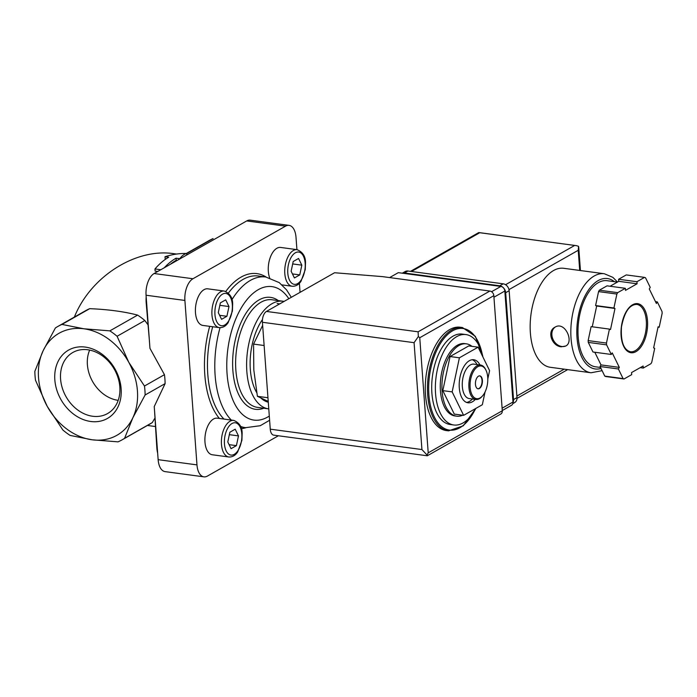 <?xml version="1.0" encoding="UTF-8"?>
<svg xmlns="http://www.w3.org/2000/svg" width="697" height="697" viewBox="0 0 697 697"><rect width="100%" height="100%" fill="white"/><g stroke="black" fill="none" stroke-linecap="round" stroke-linejoin="round"><path stroke-width="1.05" d="M456.666 416.17L455.019 415.952A36.488 19.168 -82.3 0 1 440.879 377.234A36.488 19.168 -82.3 0 1 464.742 343.621L466.389 343.839A36.488 19.168 97.7 0 0 442.081 391.052A36.488 19.168 97.7 0 0 456.666 416.17A36.488 19.168 97.7 0 0 462.695 415.229M471.947 346.339A36.488 19.168 97.7 0 0 466.389 343.839M482.829 356.515L475.354 336.346L462.425 327.529A52.127 27.383 -82.3 0 0 428.341 375.544A52.127 27.383 -82.3 0 0 448.537 430.859L463.287 425.806L475.807 408.433A45.61 23.959 -82.3 0 1 453.808 424.987A45.61 23.959 -82.3 0 1 436.13 376.589A45.61 23.959 -82.3 0 1 465.953 334.577A45.61 23.959 -82.3 0 1 482.943 357.056M453.808 424.987L450.14 424.499A45.61 23.959 -82.3 0 1 432.462 376.101A45.61 23.959 -82.3 0 1 462.294 334.09L465.953 334.577M448.537 430.859L446.341 430.563A52.127 27.383 -82.3 0 1 426.146 375.247A52.127 27.383 -82.3 0 1 460.229 327.233L462.425 327.529M487.795 379.029L489.582 370.63L478.116 347.167L468.767 345.912L450.062 356.542L442.813 390.634L454.287 414.096L463.627 415.351L482.341 404.722L485.034 392.028M478.116 347.167L459.401 357.796L450.062 356.542M459.401 357.796L452.153 391.888L442.813 390.634M452.153 391.888L463.627 415.351M479.614 375.866A6.517 3.424 -82.3 0 1 482.036 380.318A6.517 3.424 -82.3 0 1 477.881 388.769M482.402 380.37A6.517 3.424 -82.3 0 1 478.064 388.804A6.517 3.424 -82.3 0 1 475.537 381.886A6.517 3.424 -82.3 0 1 479.797 375.883A6.517 3.424 -82.3 0 1 482.402 380.37M487.726 377.347A16.51 8.669 -82.3 0 1 482.507 395.922A16.51 8.669 -82.3 0 1 471.12 392.594A16.51 8.669 -82.3 0 1 474.108 370.395A16.51 8.669 -82.3 0 1 485.966 370.185A16.51 8.669 -82.3 0 1 487.726 377.347M482.507 395.922L481.958 396.541A17.373 9.131 -82.3 0 1 475.885 399.468A17.373 9.131 -82.3 0 1 469.151 381.032A17.373 9.131 -82.3 0 1 480.512 365.028A17.373 9.131 -82.3 0 1 485.6 369.445L485.966 370.185M475.885 399.468L469.29 398.579A17.373 9.131 -82.3 0 1 462.555 380.144A17.373 9.131 -82.3 0 1 473.916 364.139L480.512 365.028M472.409 398.998A21.72 11.413 -82.3 0 1 466.537 402.413M472.27 359.722A21.72 11.413 -82.3 0 1 477.036 364.557M475.337 399.39A21.72 11.413 -82.3 0 1 467.975 402.788A21.72 11.413 -82.3 0 1 459.558 379.743A21.72 11.413 -82.3 0 1 473.76 359.73A21.72 11.413 -82.3 0 1 479.972 364.949M277.118 303.526L279.75 303.875M262.647 325.377L253.569 344.1L253.813 369.976L257.402 396.314L267.953 397.734M257.402 396.314L267.517 401.089M253.569 344.1L264.119 345.512M179.774 258.953L179.756 258.7C182.022 255.66 184.339 253.926 186.691 253.508C179.538 253.281 172.307 254.353 165.006 256.723L168.726 257.219A89.05 46.786 97.7 0 0 154.969 268.955L160.798 269.739M164.222 267.796A89.05 46.786 -82.3 0 1 176.053 258.204L179.756 258.7M186.299 253.499L208.9 240.657A65.161 51.491 60.4 0 1 213.055 238.601L186.7 253.577M177.238 260.399L176.202 260.26L176.053 258.204M186.796 254.963L186.691 253.508M166.025 258.892L165.163 258.779L165.006 256.723M157.757 271.464L155.126 271.107L154.969 268.955M170.225 264.381A86.881 45.645 -82.3 0 1 176.202 260.26M74.361 317.083C90.575 276.596 135.732 247.844 173.91 253.691L176.533 254.048M109.856 330.866A65.161 51.491 60.4 0 1 117.087 336.268L128.771 362.292L144.462 386.033A65.161 51.491 60.4 0 1 145.115 394.981L132.848 417.782A58.644 46.342 60.4 0 1 92.056 439.781L70.109 435.425A65.161 51.491 60.4 0 1 62.878 430.023L47.187 406.273A58.644 46.342 60.4 0 1 43.109 350.783A58.644 46.342 60.4 0 1 83.901 328.784A58.644 46.342 60.4 0 1 128.771 362.292A58.644 46.342 60.4 0 1 132.848 417.782L124.58 438.317A65.161 51.491 60.4 0 1 122.167 439.798A65.161 51.491 60.4 0 1 118.011 441.854L92.056 439.781A58.644 46.342 60.4 0 1 47.187 406.273L35.503 380.248A65.161 51.491 60.4 0 1 34.85 371.309L43.109 350.783L55.385 327.973A65.161 51.491 60.4 0 1 57.799 326.484A65.161 51.491 60.4 0 1 61.955 324.427L83.901 328.784L109.856 330.866L137.605 315.105C124.162 311.594 108.192 309.442 89.704 308.666L61.955 324.427M57.799 326.484L85.548 310.723A65.161 51.491 60.4 0 1 89.704 308.666M121.13 388.734A39.311 31.06 60.4 0 1 73.769 414.271A39.311 31.06 60.4 0 1 69.038 349.842A39.311 31.06 60.4 0 1 121.13 388.734M117.087 336.268L144.837 320.507A65.161 51.491 60.4 0 0 137.605 315.105M147.773 324.497L144.837 320.507M146.178 296.817A21.72 11.413 97.7 0 0 146.161 302.55L149.341 339.909M154.534 410.646L156.834 447.892A21.72 11.413 97.7 0 0 157.661 453.137M124.58 438.317L152.329 422.556L154.673 418.479M152.329 422.556A65.161 51.491 60.4 0 1 149.916 424.037L122.167 439.798M145.115 394.981L165.102 383.629A65.161 51.491 60.4 0 0 164.448 374.681L149.96 348.343L146.065 295.232A17.373 9.131 97.7 0 1 154.115 273.529L246.721 220.932A17.373 9.131 97.7 0 1 250.24 220.156L289.072 225.375A17.373 9.131 97.7 0 0 285.552 226.15L192.947 278.748A17.373 9.131 97.7 0 0 184.897 300.451L196.972 464.882A17.373 9.131 97.7 0 0 203.916 476.844A17.373 9.131 97.7 0 0 207.436 476.068L278.373 435.773M144.462 386.033L164.448 374.681M165.102 383.629L154.237 406.56L158.141 459.671A17.373 9.131 97.7 0 0 165.084 471.625L203.916 476.844M300.058 292.348L299.388 283.261M296.922 249.639L296.016 237.328A17.373 9.131 97.7 0 0 289.072 225.375M269.643 277.807A18.462 9.697 -82.3 0 1 270.218 257.568A18.462 9.697 -82.3 0 1 280.621 247.444L297.114 249.665A18.462 9.697 -82.3 0 0 285.038 266.663A18.462 9.697 -82.3 0 0 292.191 286.258L281.989 284.89M212.358 454.775A18.462 9.697 -82.3 0 1 205.206 435.181A18.462 9.697 -82.3 0 1 217.281 418.174L233.765 420.396A18.462 9.697 -82.3 0 0 221.69 437.394A18.462 9.697 -82.3 0 0 228.843 456.988L212.358 454.775M202.862 325.421A18.462 9.697 -82.3 0 1 195.709 305.826A18.462 9.697 -82.3 0 1 207.776 288.828L224.26 291.041A18.462 9.697 -82.3 0 0 212.193 308.048A18.462 9.697 -82.3 0 0 219.346 327.634L202.862 325.421M268.781 408.886A54.296 28.525 -82.3 0 1 268.563 408.86A54.296 28.525 -82.3 0 1 247.522 351.244A54.296 28.525 -82.3 0 1 283.034 301.235A54.296 28.525 -82.3 0 1 284.088 301.409M268.284 402.195A47.788 25.101 -82.3 0 1 260.957 398.074M256.731 392.638A47.788 25.101 -82.3 0 1 262.464 319.54M229.862 432.236L227.788 441.976L231.064 448.676L236.414 445.636L238.479 435.895L235.203 429.195L229.862 432.236M220.357 302.881L218.292 312.622L221.568 319.322L226.908 316.29L228.982 306.549L225.706 299.841L220.357 302.881M293.202 261.506L291.137 271.246L294.413 277.946L299.762 274.906L301.827 265.165L298.551 258.465L293.202 261.506M292.444 273.93L299.762 274.906M292.688 263.936L301.827 265.165M219.599 315.305L226.908 316.29M219.843 305.321L228.982 306.549M229.104 444.66L236.414 445.636M229.339 434.667L238.479 435.895M119.832 387.001A35.129 27.758 60.4 0 1 108.514 412.981A35.129 27.758 60.4 0 1 66.067 396.724A35.129 27.758 60.4 0 1 73.838 351.941A35.129 27.758 60.4 0 1 119.832 387.001M118.202 400.339A33.63 26.573 60.4 0 1 89.66 350.094M502.276 410.533L511.467 405.314A4.348 3.433 -119.6 0 0 512.983 402.03L504.828 291.032A4.348 3.433 -119.6 0 0 500.864 286.432L398.292 272.649L389.614 277.58M502.293 410.76L493.833 295.659A4.348 3.433 -119.6 0 0 489.869 291.05L382.54 276.631L334.577 272.736L266.446 311.437A8.686 4.565 97.7 0 0 262.421 322.284L270.262 429.169A8.686 4.565 97.7 0 0 273.738 435.146L427.305 455.786L500.768 414.044A4.348 3.433 -119.6 0 0 502.293 410.76L428.211 452.841L419.751 337.731L493.833 295.659M428.211 452.841L427.043 455.036L421.929 449.548L414.079 342.671L418.339 336.529L419.751 337.731M418.339 336.529L418.104 331.816L489.869 291.05M591.021 372.764A49.957 26.242 97.7 0 1 571.662 319.757A49.957 26.242 97.7 0 1 604.325 273.747L563.664 268.284A49.957 26.242 97.7 0 0 531.001 314.295A49.957 26.242 97.7 0 0 550.36 367.302L591.021 372.764L602.103 370.673M561.268 346.792L565.694 346.052C574.398 341.905 564.892 320.759 554.978 327.181C546.483 331.302 552.085 346.304 561.268 346.792M659.188 327.259L662.15 313.302A52.127 27.383 97.7 0 0 662.019 311.498L657.323 301.897L656.391 303.491L649.299 288.976L650.223 287.382L645.527 277.781A52.127 27.383 97.7 0 0 644.586 277.38L636.927 281.727L637.075 283.784L625.505 290.361L625.348 288.305L617.69 292.653A52.127 27.383 97.7 0 0 616.88 294.056L613.909 308.013L614.989 308.466L610.511 329.559L609.431 329.097L606.468 343.055A52.127 27.383 97.7 0 0 606.599 344.858L611.295 354.459L612.219 352.865L619.319 367.38L618.387 368.974L623.083 378.584A52.127 27.383 97.7 0 0 624.024 378.985L631.691 374.629L631.543 372.573L643.113 366.003L643.261 368.06L650.928 363.703A52.127 27.383 97.7 0 0 651.739 362.309L654.701 348.343L653.629 347.89L658.107 326.797L659.188 327.259L658.038 327.102M610.084 286.249L618.762 281.318L618.605 279.27L626.272 274.914L644.586 277.38M594.802 352.246L600.997 364.914L600.073 366.517L604.769 376.119A52.127 27.383 97.7 0 0 605.71 376.519L624.024 378.985M604.769 376.119L623.083 378.584M609.431 329.097L591.117 326.64L588.146 340.598A52.127 27.383 97.7 0 0 588.277 342.393L606.599 344.858M588.146 340.598L606.468 343.055M625.348 288.305L607.035 285.84L599.368 290.196A52.127 27.383 97.7 0 0 598.557 291.59L616.88 294.056M599.368 290.196L617.69 292.653M588.277 342.393L592.973 352.002L611.295 354.459M598.557 291.59L595.595 305.547L596.676 306.009L592.258 326.788M508.984 289.621L578.222 250.293L578.571 246.311L576.497 245.675L478.726 232.589L410.472 271.36M617.429 282.076L607.122 280.699A43.441 22.818 97.7 0 0 578.719 320.707A43.441 22.818 97.7 0 0 595.552 366.805L600.544 367.476M618.605 279.27L636.927 281.727M618.762 281.318L637.075 283.784M595.595 305.547L613.909 308.013M596.676 306.009L614.989 308.466M600.997 364.914L619.319 367.38M600.073 366.517L618.387 368.974M640.221 367.65L643.261 368.06M655.494 301.653L657.323 301.897M402.265 273.18L405.192 271.525A6.517 5.149 60.4 0 1 407.954 271.02L503.199 283.818A6.517 5.149 60.4 0 1 509.15 290.727L517 397.604A6.517 5.149 60.4 0 1 514.717 402.535L512.8 403.624M402.369 273.198A6.517 5.149 60.4 0 1 404.478 272.997L499.732 285.796A6.517 5.149 60.4 0 1 505.673 292.696L513.523 399.581A6.517 5.149 60.4 0 1 512.983 402.622M555.265 327.024A10.856 8.582 -119.6 0 0 552.503 338.062A10.856 8.582 -119.6 0 0 561.791 346.496A10.856 8.582 -119.6 0 0 565.973 345.886M474.457 410.812A51.256 26.93 -82.3 0 1 433.447 415.029A51.256 26.93 -82.3 0 1 443.684 338.812A51.256 26.93 -82.3 0 1 482.124 353.701M156.834 447.892L157.278 447.953M146.161 302.55L146.605 302.611M196.972 464.882L158.141 459.671M184.897 300.451L146.065 295.232M192.947 278.748L154.115 273.529M285.552 226.15L246.721 220.932M225.793 291.433A78.195 41.079 -82.3 0 1 266.149 277.049M245.902 427.731A78.195 41.079 -82.3 0 1 241.31 428.672M219.363 418.453A78.195 41.079 -82.3 0 1 209.701 326.335M223.964 419.071A76.017 39.938 -82.3 0 1 212.707 326.745M228.372 293.106A76.017 39.938 -82.3 0 1 258.448 276.012L265.775 276.997A76.017 39.938 -82.3 0 0 231.918 299.71M240.77 427.043L245.527 427.679A76.017 39.938 -82.3 0 1 240.482 426.364M231.291 420.056A76.017 39.938 -82.3 0 1 220.043 327.695M269.303 416.039A67.33 35.373 -82.3 0 1 228.511 344.64A67.33 35.373 -82.3 0 1 288.828 298.717M263.823 408.224A56.474 29.666 -82.3 0 1 233.573 349.371A56.474 29.666 -82.3 0 1 278.286 300.59M268.563 408.86L257.576 407.388A54.296 28.525 -82.3 0 1 236.536 349.772A54.296 28.525 -82.3 0 1 272.039 299.754L283.034 301.235M241.815 434.004A16.292 8.556 -82.3 0 1 229.775 454.749A16.292 8.556 -82.3 0 1 227.814 428.054A16.292 8.556 -82.3 0 1 241.815 434.004M232.319 304.65A16.292 8.556 -82.3 0 1 220.278 325.403A16.292 8.556 -82.3 0 1 218.318 298.699A16.292 8.556 -82.3 0 1 232.319 304.65M305.164 263.274A16.292 8.556 -82.3 0 1 293.123 284.019A16.292 8.556 -82.3 0 1 291.163 257.324A16.292 8.556 -82.3 0 1 305.164 263.274M418.104 331.816L266.446 311.437M414.079 342.671L262.421 322.284M421.929 449.548L270.262 429.169M504.828 291.032L493.955 297.218M500.864 286.432L491.559 291.721M512.983 402.03L502.101 408.207M636.03 351.61A24.761 13.008 97.7 0 0 644.873 309.973A24.761 13.008 97.7 0 0 622.02 322.955A24.761 13.008 97.7 0 0 636.03 351.61M479.379 232.937L411.491 271.499M574.258 245.684L505.56 284.707M564.204 369.166L516.886 396.044M578.222 250.293L579.704 270.436M614.362 281.666A45.61 23.959 97.7 0 0 577.822 318.921A45.61 23.959 97.7 0 0 601.014 368.443M635.237 350.687A23.89 12.555 97.7 0 0 646.389 325.246A23.89 12.555 97.7 0 0 636.753 304.397C629.452 304.572 624.355 312.082 621.48 326.937C620.626 341.556 623.597 349.824 630.393 351.758A23.89 12.555 97.7 0 0 635.237 350.687M404.478 272.997L407.954 271.02M499.732 285.796L503.199 283.818M505.673 292.696L509.15 290.727M513.523 399.581L517 397.604M155.265 426.512L147.415 425.458M291.32 297.305L286.528 289.839L279.262 282.625L265.775 276.997M245.527 427.679L260.251 425.719L269.608 420.265M228.843 456.988C232.389 457.171 235.333 455.498 237.686 451.961L241.903 440.373L242.147 433.595C242.26 427.2 239.463 422.8 233.765 420.396M219.346 327.634C222.892 327.817 225.837 326.144 228.18 322.606L232.406 311.019L232.65 304.249C232.763 297.854 229.966 293.446 224.26 291.041M292.191 286.258C295.737 286.441 298.682 284.768 301.034 281.231L305.251 269.643L305.495 262.865C305.608 256.47 302.812 252.07 297.114 249.665M567.654 369.628L517.008 398.396M576.497 245.675L478.9 232.563M578.719 247.2L580.435 270.532M604.325 273.747L612.872 277.362L617.507 282.032"/></g></svg>
